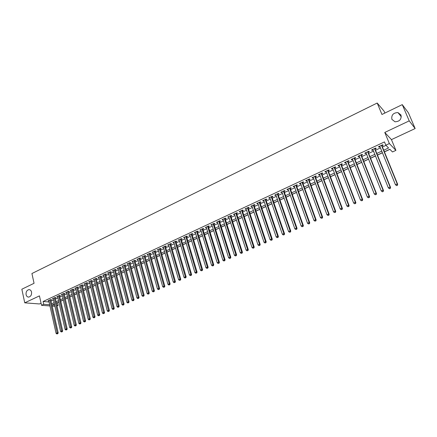 <?xml version="1.0" encoding="UTF-8"?>
<svg xmlns="http://www.w3.org/2000/svg" width="437" height="437" viewBox="0 0 437 437"><rect width="100%" height="100%" fill="white"/><g stroke="black" fill="none" stroke-linecap="round" stroke-linejoin="round"><path stroke-width="0.66" d="M31.54 292.053C31.792 294.822 30.852 296.505 28.722 297.089C27.389 297.084 26.51 296.275 26.089 294.664C25.843 291.883 26.788 290.206 28.924 289.633C30.24 289.649 31.114 290.452 31.54 292.053M400.991 114.986C401.619 119.296 399.62 121.562 394.999 121.786L391.88 119.35C391.268 115.013 393.295 112.757 397.949 112.582L400.991 114.986M57.356 302.672L58.165 305.397L57.007 305.933M384.866 113.068L384.041 111.102L377.197 103.028L31.923 273.529L34.059 283.296L21.85 289.218L24.745 302.83L39.45 303.955L41.056 303.207M377.197 103.028L381.954 114.478L402.264 104.623L408.387 112.784L415.15 128.549L409.218 120.874L384.773 132.444L389.362 143.544L395.911 150.383L392.481 151.956L389.837 149.268L384.38 151.786M384.773 132.444L391.443 139.616L415.15 128.549M391.443 139.616L395.911 150.383M57.542 302.683L58.853 302.082M60.836 301.169L63.327 300.017M65.31 299.105L67.828 297.941M69.816 297.023L72.367 295.849M74.35 294.931L76.934 293.74M78.922 292.823L81.533 291.616M83.522 290.698L86.171 289.48M88.159 288.562L90.836 287.327M92.824 286.41L95.534 285.159M97.527 284.241L100.27 282.979M102.258 282.056L105.033 280.778M107.027 279.86L109.834 278.56M111.828 277.642L114.669 276.331M116.668 275.414L119.541 274.086M121.541 273.163L124.447 271.819M126.446 270.902L129.39 269.542M131.39 268.618L134.372 267.247M136.371 266.324L139.387 264.931M141.386 264.008L144.439 262.599M146.439 261.676L149.525 260.255M151.53 259.327L154.654 257.89M156.659 256.961L159.822 255.503M161.821 254.58L165.022 253.105M167.027 252.182L170.266 250.685M172.271 249.762L175.554 248.249M177.559 247.32L180.874 245.791M182.879 244.867L186.238 243.316M188.243 242.393L191.646 240.825M193.651 239.897L197.092 238.312M199.097 237.384L202.577 235.778M204.587 234.855L208.11 233.227M210.115 232.304L213.682 230.66M215.692 229.731L219.303 228.065M221.308 227.142L224.962 225.454M226.972 224.531L230.67 222.821M232.675 221.898L236.417 220.172M238.427 219.243L242.213 217.495M244.223 216.572L248.058 214.802M250.062 213.873L253.946 212.087M255.951 211.158L259.884 209.345M261.889 208.422L265.865 206.586M267.87 205.663L271.896 203.806M273.901 202.877L277.976 200.998M279.98 200.075L284.11 198.169M286.109 197.245L290.288 195.317M292.293 194.394L296.521 192.444M298.52 191.521L302.803 189.549M304.802 188.626L309.139 186.626M311.139 185.703L315.525 183.677M317.524 182.753L321.965 180.705M323.959 179.787L328.46 177.712M330.454 176.788L335.01 174.691M337.003 173.768L341.614 171.643M343.608 170.725L348.273 168.573M350.266 167.65L354.991 165.47M356.98 164.552L361.765 162.345M363.753 161.428L368.599 159.194M370.581 158.281L375.487 156.014M377.475 155.102L382.441 152.808M384.423 151.896L389.919 149.356M402.264 104.623L409.218 120.874M50.801 300.039L51.571 299.684L50.583 299.596L47.955 300.825L48.813 300.896M55.199 297.99L55.974 297.63L54.991 297.542L52.342 298.777L53.216 298.853M59.629 295.931L60.41 295.565L59.432 295.472L56.766 296.718L57.646 296.799M64.092 293.85L64.873 293.484L63.906 293.391L61.218 294.642L62.103 294.729M68.582 291.758L69.368 291.392L68.407 291.288L65.697 292.55L66.593 292.643M73.105 289.655L73.897 289.283L72.935 289.174L70.215 290.447L71.116 290.545M77.66 287.53L78.458 287.158L77.502 287.049L74.76 288.327L75.672 288.431M82.243 285.394L83.052 285.022L82.101 284.902L79.337 286.191L80.261 286.301M86.865 283.242L87.673 282.865L86.728 282.744L83.948 284.045L84.876 284.159M91.513 281.078L92.333 280.696L91.393 280.57L88.591 281.881L89.53 282.002M96.2 278.893L97.019 278.511L96.085 278.385L93.267 279.696L94.201 279.827L94.075 279.319M100.914 276.697L101.745 276.31L100.816 276.179L97.975 277.506L98.931 277.626M105.667 274.485L106.502 274.097L105.579 273.961L102.717 275.294L103.678 275.408M110.452 272.256L111.293 271.863L110.375 271.721L107.491 273.065L108.463 273.185M115.27 270.011L116.116 269.618L115.21 269.471L112.304 270.82L113.281 270.94M120.126 267.75L120.978 267.351L120.077 267.198L117.149 268.564L118.137 268.679M125.015 265.472L125.872 265.073L124.977 264.915L122.032 266.286L123.026 266.401M129.942 263.178L130.805 262.774L129.915 262.61L126.949 263.997L127.948 264.106M134.902 260.867L135.776 260.463L134.891 260.294L131.898 261.687L132.908 261.796M139.9 258.54L140.78 258.13L139.9 257.956L136.89 259.36L137.906 259.469M144.931 256.197L145.816 255.782L144.947 255.601L141.916 257.016L142.937 257.125M150.006 253.831L150.896 253.416L150.033 253.231L146.979 254.656L148.012 254.76M155.113 251.45L156.014 251.035L155.157 250.843L152.076 252.28L153.119 252.384M160.259 249.057L161.166 248.631L160.319 248.44L157.216 249.882L158.265 249.986M165.448 246.637L166.36 246.217L165.514 246.015L162.389 247.473L163.449 247.571M170.67 244.207L171.588 243.78L170.752 243.573L167.606 245.037L168.677 245.135M175.936 241.754L176.859 241.322L176.035 241.109L172.861 242.59L173.937 242.682M181.24 239.285L182.169 238.848L181.35 238.629L178.154 240.121L179.241 240.213M186.583 236.794L187.522 236.357L186.708 236.133L183.491 237.635L184.583 237.723M191.969 234.287L192.914 233.844L192.111 233.615L188.866 235.128L189.969 235.215M197.393 231.757L198.349 231.315L197.551 231.08L194.279 232.604L195.394 232.692M202.861 229.212L203.822 228.764L203.036 228.524L199.742 230.059L200.862 230.141M208.367 226.645L209.339 226.197L208.558 225.945L205.237 227.491L206.368 227.579M213.922 224.061L214.895 223.607L214.125 223.351L210.781 224.908L211.923 224.989M219.516 221.455L220.499 220.996L219.74 220.734L216.364 222.307L217.517 222.384M225.153 218.828L226.148 218.363L225.394 218.096L221.996 219.68L223.154 219.756M230.84 216.178L231.834 215.714L231.091 215.441L227.666 217.036L228.841 217.113M236.564 213.513L237.57 213.043L236.838 212.764L233.385 214.37L234.565 214.441M242.338 210.825L243.354 210.35L242.628 210.06L239.148 211.683L240.339 211.754M248.156 208.116L249.177 207.635L248.462 207.34L244.955 208.979L246.157 209.044M254.017 205.385L255.05 204.904L254.345 204.598L250.811 206.248L252.023 206.313M259.933 202.626L260.971 202.145L260.277 201.834L256.71 203.495L257.934 203.56M265.887 199.851L266.936 199.365L266.253 199.048L262.659 200.725L263.353 201.036L263.893 200.785M271.896 197.054L272.95 196.563L272.278 196.24L268.657 197.928L269.334 198.245L269.897 197.983M277.948 194.236L279.014 193.738L278.353 193.405L274.698 195.11L275.37 195.437L275.955 195.164M284.055 191.39L285.126 190.893L284.476 190.554L280.794 192.269L281.455 192.602L282.056 192.324M290.206 188.527L291.288 188.019L290.649 187.675L286.934 189.407L287.584 189.745L288.212 189.456M296.412 185.638L297.504 185.13L296.87 184.775L293.129 186.517L293.768 186.867L294.418 186.566M302.666 182.721L303.764 182.213L303.147 181.847L299.372 183.606L300.001 183.966L300.672 183.649M308.97 179.787L310.079 179.268L309.472 178.897L305.671 180.672L306.288 181.038L306.982 180.71M315.328 176.821L316.448 176.302L315.853 175.925L312.018 177.712L312.619 178.083L313.34 177.75M321.741 173.839L322.867 173.314L322.282 172.926L318.42 174.729L319.01 175.111L319.753 174.762M328.203 170.823L329.345 170.293L328.771 169.9L324.871 171.719L325.45 172.107L326.221 171.752M334.726 167.792L335.873 167.256L335.31 166.852L331.377 168.682L331.945 169.081L332.737 168.715M341.297 164.727L342.455 164.186L341.909 163.777L337.943 165.623L338.5 166.033L339.314 165.65M347.928 161.641L349.092 161.095L348.557 160.674L344.558 162.537L345.104 162.957L345.946 162.564M354.615 158.527L355.789 157.976L355.265 157.544L351.233 159.429L351.763 159.855L352.632 159.45M361.355 155.386L362.541 154.835L362.033 154.392L357.969 156.288L358.482 156.725L359.378 156.304M368.156 152.218L369.352 151.661L368.855 151.213L364.753 153.125L365.256 153.567L366.179 153.136M375.012 149.022L376.219 148.46L375.738 148.001L371.603 149.929L372.089 150.383L373.04 149.94M383.741 150.224L388.575 147.99L385.822 145.193L384.478 141.916L43.094 301.503L49.059 301.983L49.676 304.742M51.031 301.066L53.461 299.94M55.433 299.023L57.892 297.881M59.869 296.958L62.354 295.805M64.332 294.888L66.845 293.719M68.822 292.795L71.368 291.616M73.35 290.692L75.923 289.496M77.906 288.573L80.512 287.36M82.495 286.443L85.133 285.214M87.116 284.29L89.787 283.05M91.77 282.127L94.474 280.871M96.457 279.948L99.194 278.68M101.182 277.752L103.946 276.468M105.934 275.545L108.731 274.239M110.725 273.316L113.554 272M115.548 271.077L118.411 269.744M120.404 268.815L123.305 267.466M125.299 266.543L128.232 265.177M130.226 264.248L133.198 262.866M135.191 261.943L138.196 260.545M140.19 259.616L143.232 258.201M145.231 257.273L148.307 255.842M150.306 254.913L153.42 253.465M155.419 252.537L158.571 251.073M160.57 250.144L163.76 248.658M165.76 247.73L168.988 246.228M170.987 245.299L174.254 243.78M176.253 242.852L179.563 241.311M181.563 240.383L184.911 238.826M186.91 237.897L190.297 236.319M192.296 235.39L195.727 233.795M197.726 232.866L201.2 231.255M203.2 230.321L206.712 228.688M208.711 227.759L212.267 226.109M214.272 225.175L217.866 223.504M219.871 222.575L223.509 220.882M225.514 219.948L229.201 218.238M231.2 217.304L234.931 215.572M236.93 214.638L240.705 212.885M242.71 211.956L246.528 210.175M248.533 209.247L252.4 207.449M254.4 206.521L258.316 204.696M260.315 203.768L264.281 201.927M266.28 200.998L270.29 199.13M272.289 198.201L276.353 196.311M278.347 195.383L282.46 193.471M284.46 192.542L288.622 190.608M290.616 189.68L294.833 187.724M296.827 186.796L301.093 184.813M303.087 183.884L307.408 181.874M309.396 180.951L313.771 178.919M315.76 177.99L320.19 175.931M322.178 175.008L326.658 172.926M328.651 171.998L333.185 169.889M335.174 168.966L339.767 166.83M341.75 165.907L346.404 163.744M348.387 162.821L353.096 160.636M355.079 159.713L359.848 157.495M361.825 156.577L366.654 154.332M368.631 153.409L373.52 151.136M375.498 150.219L380.447 147.919M382.424 147.001L385.975 145.346M381.933 145.8L383.151 145.231L382.681 144.767L378.508 146.712L378.983 147.171L379.961 146.717M49.944 305.938L41.52 305.31L39.445 295.876L24.745 302.83M41.52 305.31L43.711 304.294L49.665 304.747M43.094 301.503L43.711 304.294M385.822 145.193L389.362 143.544M54.898 306.304L52.167 306.102M54.39 304.037L52.396 304.96L54.636 305.13M56.865 305.299L58.165 305.397M382.397 152.704L377.431 154.993M375.443 155.911L370.543 158.172M368.555 159.09L363.71 161.324M361.721 162.242L356.936 164.449M354.948 165.366L350.223 167.546M348.229 168.463L343.564 170.616M341.57 171.539L336.96 173.664M334.966 174.587L330.416 176.685M328.416 177.608L323.921 179.683M321.927 180.601L317.486 182.65M315.487 183.573L311.1 185.599M309.101 186.523L304.764 188.522M302.765 189.445L298.482 191.417M296.483 192.34L292.255 194.29M290.25 195.213L286.077 197.142M284.072 198.065L279.948 199.971M277.943 200.894L273.868 202.773M271.863 203.702L267.837 205.559M265.833 206.483L261.85 208.318M259.846 209.247L255.918 211.055M253.913 211.983L250.03 213.775M248.025 214.698L244.19 216.468M242.18 217.397L238.394 219.145M236.384 220.068L232.642 221.794M230.638 222.723L226.94 224.427M224.929 225.355L221.275 227.038M219.27 227.967L215.66 229.633M213.655 230.556L210.088 232.205M208.078 233.129L204.554 234.756M202.55 235.68L199.07 237.286M197.06 238.214L193.624 239.798M191.614 240.727L188.216 242.295M186.211 243.218L182.852 244.769M180.847 245.692L177.531 247.222M175.521 248.15L172.244 249.664M170.239 250.587L167 252.083M164.995 253.007L161.794 254.481M159.795 255.41L156.632 256.869M154.627 257.792L151.502 259.234M149.498 260.157L146.411 261.583M144.412 262.506L141.359 263.91M139.359 264.833L136.344 266.226M134.345 267.149L131.362 268.526M129.363 269.449L126.424 270.803M124.425 271.727L121.513 273.07M119.52 273.988L116.641 275.315M114.647 276.239L111.806 277.55M109.813 278.467L107.005 279.762M105.011 280.685L102.236 281.963M100.242 282.881L97.506 284.148M95.512 285.066L92.802 286.317M90.814 287.235L88.137 288.469M86.144 289.387L83.5 290.605M81.511 291.523L78.9 292.73M76.912 293.648L74.328 294.838M72.345 295.756L69.794 296.931M67.806 297.848L65.288 299.012M63.305 299.924L60.814 301.077M58.831 301.989L56.368 303.125M51.653 303.83L54.084 302.704M56.062 301.787L58.525 300.651M60.503 299.733L62.994 298.586M64.976 297.668L67.495 296.499M69.478 295.587L72.029 294.407M74.011 293.489L76.59 292.293M78.578 291.375L81.189 290.168M83.172 289.25L85.816 288.027M87.804 287.109L90.475 285.869M92.469 284.951L95.173 283.7M97.161 282.777L99.904 281.51M101.892 280.592L104.662 279.309M106.655 278.385L109.458 277.091M111.451 276.168L114.292 274.857M116.286 273.933L119.159 272.606M121.153 271.683L124.059 270.339M126.053 269.416L128.997 268.056M130.991 267.133L133.968 265.756M135.967 264.827L138.982 263.435M140.976 262.511L144.03 261.102M146.029 260.179L149.11 258.753M151.115 257.825L154.234 256.382M156.233 255.454L159.396 253.995M161.395 253.067L164.596 251.592M166.595 250.663L169.835 249.166M171.834 248.238L175.111 246.725M177.116 245.796L180.426 244.267M182.431 243.338L185.785 241.787M187.79 240.858L191.188 239.29M193.192 238.362L196.628 236.772M198.633 235.843L202.107 234.237M204.112 233.309L207.635 231.681M209.64 230.752L213.201 229.108M215.206 228.18L218.811 226.513M220.816 225.585L224.471 223.897M226.475 222.968L230.168 221.259M232.173 220.33L235.909 218.604M237.914 217.675L241.699 215.927M243.704 214.999L247.539 213.223M249.543 212.3L253.416 210.503M255.421 209.58L259.349 207.761M261.353 206.838L265.325 204.997M267.329 204.074L271.35 202.211M273.354 201.288L277.424 199.403M279.423 198.474L283.547 196.568M285.547 195.645L289.72 193.717M291.719 192.788L295.942 190.838M297.947 189.909L302.218 187.932M304.218 187.009L308.549 185.004M310.543 184.081L314.924 182.054M316.923 181.131L321.359 179.083M323.353 178.159L327.843 176.078M329.837 175.161L334.387 173.057M336.381 172.134L340.98 170.004M342.974 169.081L347.633 166.929M349.627 166.005L354.341 163.826M356.33 162.903L361.109 160.696M363.098 159.778L367.932 157.538M369.921 156.621L374.82 154.354M376.798 153.436L381.763 151.142M378.748 146.597L378.983 147.171M371.86 149.809L372.089 150.383M365.032 152.994L365.256 153.567M358.258 156.151L358.482 156.725M351.545 159.281L351.763 159.855M344.886 162.389L345.104 162.957M338.282 165.465L338.5 166.033M331.732 168.518L331.945 169.081M325.243 171.544L325.45 172.107M318.802 174.549L319.01 175.111M312.417 177.526L312.619 178.083M306.08 180.476L306.288 181.038M299.798 183.409L300.001 183.966M293.571 186.309L293.768 186.867M287.388 189.194L287.584 189.745M281.259 192.051L281.455 192.602M275.179 194.886L275.37 195.437M269.148 197.699L269.334 198.245M263.167 200.485L263.353 201.036M257.229 203.254L257.415 203.8M251.341 206.002L251.521 206.548M245.496 208.722L245.676 209.268M239.7 211.426L239.88 211.967M233.948 214.108L234.123 214.649M228.245 216.768L228.414 217.309M222.58 219.407L222.755 219.948M216.965 222.029L217.134 222.564M211.388 224.623L211.557 225.159M205.86 227.207L206.024 227.737M200.37 229.764L200.534 230.299M194.924 232.304L195.082 232.834M189.516 234.822L189.674 235.352M184.152 237.324L184.305 237.854M178.826 239.809L178.979 240.334M173.544 242.273L173.691 242.797M168.294 244.72L168.447 245.244M163.088 247.145L163.236 247.67M157.921 249.554L158.068 250.073M152.792 251.947L152.939 252.466M147.701 254.318L147.843 254.837M142.648 256.677L142.79 257.191M137.633 259.015L137.77 259.529M132.651 261.337L132.788 261.85M127.708 263.642L127.844 264.156M122.797 265.931L122.934 266.444M117.924 268.203L118.056 268.711M113.085 270.459L113.216 270.967M108.283 272.699L108.414 273.207M103.514 274.922L103.64 275.43M98.778 277.129L98.904 277.632M396.654 185.643L397.37 185.332L396.654 185.643L395.452 184.736L379.726 146.144M396.479 185.49L395.452 184.736L397.244 183.95L397.681 184.332L381.698 145.226M381.463 145.335L397.244 183.95L397.195 185.179M397.37 185.332L397.681 184.332M389.536 188.751L390.246 188.445L389.536 188.751L388.335 187.85L372.805 149.367M389.356 188.604L388.335 187.85L390.104 187.074L390.563 187.451L374.782 148.449M374.531 148.564L390.104 187.074L390.066 188.292M390.246 188.445L390.563 187.451M382.484 191.838L382.998 191.384L382.484 191.838L381.277 190.942L365.949 152.568M382.293 191.69L381.277 190.942L383.036 190.171L383.506 190.537L367.927 151.644M367.659 151.77L383.036 190.171L382.998 191.384M383.183 191.532L383.506 190.537M360.842 154.944L376.022 193.241L374.28 194.006L359.148 155.736M361.131 154.813L376.508 193.602L376.022 193.241L375.989 194.449L375.29 194.755L375.989 194.449M376.186 194.591L376.508 193.602M374.28 194.006L375.29 194.755M354.09 158.096L369.074 196.289L367.342 197.043L352.408 158.877M354.391 157.954L369.571 196.634L369.074 196.289L369.047 197.486L368.353 197.786L369.047 197.486M369.243 197.622L369.571 196.634M367.342 197.043L368.353 197.786M347.393 161.22L362.18 199.305L360.47 200.053L345.727 161.996M347.71 161.073L362.694 199.643L362.18 199.305L362.158 200.496L361.47 200.796L362.158 200.496M362.366 200.632L362.694 199.643M360.47 200.053L361.47 200.796M340.751 164.317L355.352 202.298L353.653 203.041L339.096 165.088M341.084 164.159L355.876 202.626L355.352 202.298L355.33 203.478L354.653 203.779L355.33 203.478M355.543 203.609L355.876 202.626M353.653 203.041L354.653 203.779M334.163 167.387L348.579 205.264L346.896 206.002L332.524 168.152M334.513 167.224L349.119 205.587L348.579 205.264L348.562 206.439L347.89 206.734L348.562 206.439M348.781 206.57L349.119 205.587M346.896 206.002L347.89 206.734M327.63 170.43L341.865 208.203L340.194 208.935L326.007 171.189M327.996 170.261L342.417 208.52L341.865 208.203L341.854 209.372L341.182 209.667L341.854 209.372M342.073 209.498L342.417 208.52M340.194 208.935L341.182 209.667M321.157 173.451L335.206 211.12L333.551 211.847L319.545 174.205M321.534 173.276L335.774 211.426L335.206 211.12L335.195 212.284L334.534 212.573L335.195 212.284M335.425 212.404L335.774 211.426M333.551 211.847L334.534 212.573M314.733 176.444L328.602 214.01L326.963 214.731L313.132 177.193M315.126 176.264L329.181 214.31L328.602 214.01L328.602 215.168L327.941 215.452L328.602 215.168M328.832 215.288L329.181 214.31M326.963 214.731L327.941 215.452M308.364 179.416L322.058 216.878L320.43 217.588L306.779 180.153M308.768 179.225L322.648 217.167L322.058 216.878L322.058 218.03L321.408 218.314L322.058 218.03M322.293 218.145L322.648 217.167M320.43 217.588L321.408 218.314M302.043 182.36L315.569 219.718L313.952 220.428L300.47 183.092M302.464 182.163L316.169 220.002L315.569 219.718L315.569 220.865L314.924 221.144L315.569 220.865M315.809 220.975L316.169 220.002M313.952 220.428L314.924 221.144M295.778 185.283L309.128 222.537L307.528 223.241L294.221 186.009M296.215 185.08L309.746 222.815L309.128 222.537L309.134 223.678L308.495 223.957L309.134 223.678M309.385 223.788L309.746 222.815M307.528 223.241L308.495 223.957M289.562 188.178L302.748 225.334L301.159 226.033L288.016 188.899M290.015 187.97L303.371 225.607L302.748 225.334L302.754 226.464L302.12 226.743L302.754 226.464M303.005 226.574L303.371 225.607M301.159 226.033L302.12 226.743M283.4 191.056L296.417 228.109L294.838 228.797L281.865 191.767M283.864 190.838L297.051 228.371L296.417 228.109L296.428 229.234L295.8 229.507L296.428 229.234M296.685 229.338L297.051 228.371M294.838 228.797L295.8 229.507M277.282 193.902L290.135 230.856L288.573 231.539L275.763 194.612M277.763 193.684L290.785 231.113L290.135 230.856L290.152 231.976L289.529 232.249L290.152 231.976M290.414 232.08L290.785 231.113M288.573 231.539L289.529 232.249M271.219 196.732L283.908 233.587L282.357 234.265L269.711 197.437M271.71 196.503L284.569 233.833L283.908 233.587L283.93 234.696L283.307 234.969L283.93 234.696M284.192 234.795L284.569 233.833M282.357 234.265L283.307 234.969M265.204 199.54L277.73 236.291L276.195 236.963L263.708 200.233M265.701 199.305L278.402 236.532L277.73 236.291L277.757 237.395L277.14 237.662L277.757 237.395M278.025 237.493L278.402 236.532M276.195 236.963L277.14 237.662M259.234 202.32L271.606 238.973L270.082 239.64L257.748 203.014M259.747 202.08L272.289 239.208L271.606 238.973L271.634 240.071L271.022 240.339L271.634 240.071M271.907 240.164L272.289 239.208M270.082 239.64L271.022 240.339M253.313 205.079L265.527 241.634L264.019 242.295L251.838 205.767M253.837 204.833L266.22 241.863L265.527 241.634L265.559 242.726L264.953 242.994L265.559 242.726M265.838 242.819L266.22 241.863M264.019 242.295L264.953 242.994M247.44 207.821L259.502 244.272L257.999 244.933L245.976 208.498M247.976 207.57L260.206 244.496L259.502 244.272L259.534 245.365L258.933 245.627L259.534 245.365M259.818 245.452L260.206 244.496M257.999 244.933L258.933 245.627M241.612 210.536L253.52 246.894L252.034 247.544L240.159 211.213M242.164 210.279L254.236 247.107L253.52 246.894L253.558 247.976L252.963 248.238L253.558 247.976M253.842 248.058L254.236 247.107M252.034 247.544L252.963 248.238M235.827 213.234L247.593 249.489L246.113 250.139L234.39 213.901M236.39 212.972L248.314 249.696L247.593 249.489L247.632 250.565L247.042 250.827L247.632 250.565M247.921 250.647L248.314 249.696M246.113 250.139L247.042 250.827M230.091 215.905L241.705 252.067L240.241 252.706L228.666 216.572M230.665 215.638L242.442 252.269L241.705 252.067L241.748 253.138L241.164 253.394L241.748 253.138M242.043 253.22L242.442 252.269M240.241 252.706L241.164 253.394M224.4 218.56L235.871 254.624L234.418 255.257L222.985 219.221M224.984 218.287L236.614 254.82L235.871 254.624L235.914 255.689L235.335 255.945L235.914 255.689M236.215 255.765L236.614 254.82M234.418 255.257L235.335 255.945M218.751 221.193L230.081 257.158L228.638 257.792L217.347 221.849M219.347 220.914L230.829 257.349L230.081 257.158L230.13 258.218L229.551 258.469L230.13 258.218M230.43 258.294L230.829 257.349M228.638 257.792L229.551 258.469M213.152 223.804L224.334 259.676L222.903 260.299L211.754 224.454M213.759 223.525L225.093 259.857L224.334 259.676L224.383 260.731L223.815 260.982L224.383 260.731M224.689 260.802L225.093 259.857M222.903 260.299L223.815 260.982M207.591 226.399L218.631 262.173L217.216 262.795L206.204 227.043M208.209 226.109L219.401 262.347L218.631 262.173L218.686 263.221L218.123 263.467L218.686 263.221M218.997 263.293L219.401 262.347M217.216 262.795L218.123 263.467M202.069 228.972L212.977 264.647L211.568 265.264L200.698 229.611M202.697 228.677L213.753 264.822L212.977 264.647L213.037 265.691L212.475 265.936L213.037 265.691M213.349 265.762L213.753 264.822M211.568 265.264L212.475 265.936M196.595 231.523L207.362 267.105L205.969 267.717L195.235 232.156M197.234 231.228L208.154 267.269L207.362 267.105L207.428 268.143L206.865 268.389L207.428 268.143M207.739 268.209L208.154 267.269M205.969 267.717L206.865 268.389M191.16 234.057L201.796 269.547L200.414 270.153L189.811 234.685M191.81 233.757L202.593 269.705L201.796 269.547L201.861 270.579L201.304 270.82L201.861 270.579M202.178 270.64L202.593 269.705M200.414 270.153L201.304 270.82M185.769 236.57L196.273 271.967L194.897 272.568L184.43 237.198M186.43 236.264L197.076 272.12L196.273 271.967L196.339 272.994L195.787 273.234L196.339 272.994M196.661 273.054L197.076 272.12M194.897 272.568L195.787 273.234M180.415 239.066L190.789 274.365L189.423 274.966L179.088 239.689M181.087 238.755L191.603 274.512L190.789 274.365L190.86 275.386L190.314 275.627L190.86 275.386M191.182 275.447L191.603 274.512M189.423 274.966L190.314 275.627M175.106 241.541L185.348 276.747L183.993 277.342L173.784 242.158M175.783 241.224L186.167 276.889L185.348 276.747L185.419 277.768L184.878 278.003L185.419 277.768M185.747 277.823L186.167 276.889M183.993 277.342L184.878 278.003M169.835 243.999L179.951 279.112L178.607 279.702L168.524 244.611M170.523 243.682L180.776 279.248L179.951 279.112L180.022 280.128L179.487 280.363L180.022 280.128M180.355 280.177L180.776 279.248M178.607 279.702L179.487 280.363M164.602 246.441L174.592 281.461L173.26 282.045L163.301 247.047M165.301 246.113L175.428 281.592L174.592 281.461L174.669 282.466L174.134 282.701L174.669 282.466M175.002 282.521L175.428 281.592M173.26 282.045L174.134 282.701M159.412 248.861L169.272 283.788L167.95 284.367L158.118 249.461M160.117 248.533L170.119 283.913L169.272 283.788L169.354 284.793L168.824 285.022L169.354 284.793M169.693 284.842L170.119 283.913M167.95 284.367L168.824 285.022M154.256 251.264L163.995 286.098L162.684 286.677L152.972 251.859M154.971 250.931L164.847 286.219L163.995 286.098L164.077 287.098L163.553 287.327L164.077 287.098M164.421 287.142L164.847 286.219M162.684 286.677L163.553 287.327M149.143 253.651L158.757 288.393L157.457 288.966L147.864 254.241M149.864 253.313L159.62 288.507L158.757 288.393L158.844 289.387L158.32 289.611L158.844 289.387M159.188 289.431L159.62 288.507M157.457 288.966L158.32 289.611M144.063 256.016L153.562 290.671L152.267 291.239L142.795 256.606M144.794 255.678L154.425 290.78L153.562 290.671L153.649 291.659L153.13 291.883L153.649 291.659M153.993 291.703L154.425 290.78M152.267 291.239L153.13 291.883M139.021 258.365L148.4 292.932L147.116 293.495L137.764 258.95M139.758 258.021L149.274 293.036L148.4 292.932L148.493 293.91L147.979 294.139L148.493 293.91M148.842 293.954L149.274 293.036M147.116 293.495L147.979 294.139M134.017 260.698L143.281 295.172L142.003 295.729L132.772 261.282M134.765 260.348L144.161 295.275L143.281 295.172L143.369 296.149L142.861 296.373L143.369 296.149M143.724 296.188L144.161 295.275M142.003 295.729L142.861 296.373M129.046 263.014L138.196 297.4L136.934 297.952L127.812 263.593M129.805 262.664L139.086 297.493L138.196 297.4L138.289 298.373L137.786 298.591L138.289 298.373M138.644 298.411L139.086 297.493M136.934 297.952L137.786 298.591M124.119 265.314L133.148 299.607L131.898 300.159L122.89 265.887M124.884 264.959L134.044 299.7L133.148 299.607L133.247 300.574L132.744 300.798L133.247 300.574M133.607 300.612L134.044 299.7M131.898 300.159L132.744 300.798M119.219 267.597L128.145 301.803L126.894 302.349L118.001 268.165M119.995 267.236L129.046 301.891L128.145 301.803L128.243 302.765L127.741 302.983L128.243 302.765M128.604 302.797L129.046 301.891M126.894 302.349L127.741 302.983M114.357 269.864L123.168 303.977L121.934 304.523L113.15 270.427M115.139 269.498L124.081 304.059L123.168 303.977L123.272 304.939L122.775 305.152L123.272 304.939M123.633 304.971L124.081 304.059M121.934 304.523L122.775 305.152M109.534 272.114L118.236 306.14L117.007 306.681L108.332 272.672M110.321 271.748L119.148 306.217L118.236 306.14L118.34 307.096L117.848 307.309L118.34 307.096M118.706 307.124L119.148 306.217M117.007 306.681L117.848 307.309M104.743 274.349L113.336 308.287L112.118 308.822L103.553 274.906M105.541 273.977L114.259 308.358L113.336 308.287L113.44 309.238L112.954 309.451L113.44 309.238M113.811 309.265L114.259 308.358M112.118 308.822L112.954 309.451M99.986 276.566L108.474 310.417L107.262 310.947L98.8 277.118M100.789 276.189L109.397 310.483L108.474 310.417L108.578 311.363L108.092 311.576L108.578 311.363M108.95 311.39L109.397 310.483M107.262 310.947L108.092 311.576M95.261 278.768L103.645 312.531L102.444 313.056L94.086 279.314M96.074 278.391L104.574 312.597L103.645 312.531L103.749 313.471L103.269 313.684L103.749 313.471M104.126 313.498L104.574 312.597M102.444 313.056L103.269 313.684M90.574 280.953L98.849 314.629L97.653 315.153L89.405 281.499M91.393 280.57L99.789 314.689L98.849 314.629L98.959 315.569L98.483 315.776L98.959 315.569M99.336 315.59L99.789 314.689M97.653 315.153L98.483 315.776M85.914 283.127L94.092 316.716L92.906 317.235L84.756 283.668M86.745 282.75L95.031 316.77L94.092 316.716L94.201 317.644L93.726 317.852L94.201 317.644M94.578 317.666L95.031 316.77M92.906 317.235L93.726 317.852M81.293 285.279L89.361 318.786L88.187 319.3L80.14 285.82M82.129 284.908L90.312 318.835L89.361 318.786L89.476 319.715L89.006 319.917L89.476 319.715M89.858 319.731L90.312 318.835M88.187 319.3L89.006 319.917M76.699 287.42L84.669 320.84L83.505 321.353L75.557 287.956M77.546 287.054L85.63 320.889L84.669 320.84L84.789 321.763L84.319 321.965L84.789 321.763M85.171 321.779L85.63 320.889M83.505 321.353L84.319 321.965M72.143 289.545L80.015 322.877L78.851 323.385L71.007 290.075M72.995 289.185L80.976 322.921L80.015 322.877L80.129 323.801L79.665 324.003L80.129 323.801M80.517 323.817L80.976 322.921M78.851 323.385L79.665 324.003M67.615 291.659L75.388 324.904L74.235 325.412L66.49 292.184M68.472 291.299L76.355 324.948L75.388 324.904L75.508 325.822L75.049 326.024L75.508 325.822M75.896 325.838L76.355 324.948M74.235 325.412L75.049 326.024M63.119 293.757L70.794 326.92L69.652 327.417L61.999 294.276M63.988 293.396L71.766 326.952L70.794 326.92L70.914 327.826L70.461 328.029L70.914 327.826M71.307 327.843L71.766 326.952M69.652 327.417L70.461 328.029M58.656 295.838L66.233 328.914L65.097 329.411L57.542 296.352M59.432 295.472L67.211 328.946L66.233 328.914L66.358 329.82L65.905 330.017L66.358 329.82M66.746 329.831L67.211 328.946M65.097 329.411L65.905 330.017M54.221 297.903L61.704 330.896L60.574 331.393L53.117 298.416M55.1 297.553L62.688 330.924L61.704 330.896L61.83 331.798L61.377 332L61.83 331.798M62.223 331.809L62.688 330.924M60.574 331.393L61.377 332M49.818 299.957L57.203 332.868L56.089 333.36L48.72 300.47M50.703 299.607L58.192 332.89L57.203 332.868L57.334 333.764L56.886 333.961L57.334 333.764M57.728 333.775L58.192 332.89M56.089 333.36L56.886 333.961M397.949 112.582L401.313 116.821M28.924 289.633L29.618 289.704"/></g></svg>
